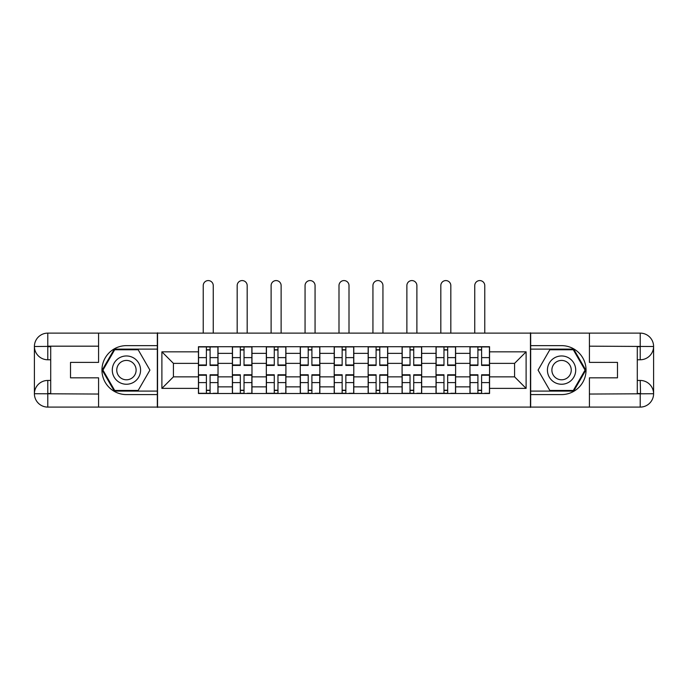 <?xml version="1.0" encoding="UTF-8"?>
<svg xmlns="http://www.w3.org/2000/svg" width="688" height="688" viewBox="0 0 688 688"><rect width="100%" height="100%" fill="white"/><g stroke="black" fill="none" stroke-linecap="round" stroke-linejoin="round"><path stroke-width="1.03" d="M92.708 407.098L595.292 407.098M595.292 333.121L92.708 333.121M232.389 393.493L232.389 353.357L218.027 353.357L218.027 393.493M218.027 353.357L218.027 346.718M232.389 353.357L232.389 346.718M251.971 346.718L251.971 393.493M266.325 393.493L266.325 346.718M285.907 346.718L285.907 393.493M300.269 393.493L300.269 346.718M319.851 346.718L319.851 393.493M334.213 393.493L334.213 346.718M353.787 346.718L353.787 393.493M368.149 393.493L368.149 346.718M387.731 346.718L387.731 393.493M402.093 393.493L402.093 346.718M421.675 346.718L421.675 393.493M436.029 393.493L436.029 346.718M455.611 346.718L455.611 393.493M469.973 393.493L469.973 346.718M469.973 376.852L455.611 376.852M436.029 376.852L421.675 376.852M402.093 376.852L387.731 376.852M368.149 376.852L353.787 376.852M334.213 376.852L319.851 376.852M300.269 376.852L285.907 376.852M266.325 376.852L251.971 376.852M232.389 376.852L218.027 376.852M469.973 363.367L455.611 363.367M436.029 363.367L421.675 363.367M402.093 363.367L387.731 363.367M368.149 363.367L353.787 363.367M334.213 363.367L319.851 363.367M300.269 363.367L285.907 363.367M266.325 363.367L251.971 363.367M232.389 363.367L218.027 363.367M173.428 376.852L198.445 376.852L198.445 363.367L173.428 363.367L173.428 376.852L161.895 388.385L161.895 351.835L198.445 351.835L198.445 363.367M489.555 363.367L489.555 376.852L514.572 376.852L514.572 363.367L489.555 363.367L489.555 346.718L198.445 346.718L198.445 351.835M489.555 351.835L526.105 351.835L526.105 388.385L489.555 388.385L489.555 376.852M198.445 376.852L198.445 393.493L489.555 393.493L489.555 388.385M198.445 388.385L161.895 388.385M530.457 407.425L530.457 332.794M157.543 407.425L157.543 332.794M210.089 390.234L206.391 390.234M206.391 349.986L210.089 349.986M244.025 390.234L240.327 390.234M240.327 349.986L244.025 349.986M277.969 390.234L274.271 390.234M274.271 349.986L277.969 349.986M311.905 390.234L308.207 390.234M308.207 349.986L311.905 349.986M345.849 390.234L342.151 390.234M342.151 349.986L345.849 349.986M379.793 390.234L376.095 390.234M376.095 349.986L379.793 349.986M413.729 390.234L410.031 390.234M410.031 349.986L413.729 349.986M447.673 390.234L443.975 390.234M443.975 349.986L447.673 349.986M481.609 390.234L477.911 390.234M477.911 349.986L481.609 349.986M161.895 351.835L173.428 363.367M514.572 376.852L526.105 388.385M514.572 363.367L526.105 351.835M213.246 332.794L213.246 285.58A5.005 5.005 0 0 0 208.24 280.575A5.005 5.005 0 0 0 203.235 285.58L203.235 332.794M210.089 364.967L217.915 364.967L217.915 365.431L210.089 365.431L210.089 346.941L217.915 346.941L213.564 346.941M217.915 364.967L217.915 346.941M206.391 349.762L210.089 349.762M206.391 346.941L198.557 346.941L198.557 365.431L206.391 365.431L206.391 346.941L210.089 346.941M206.391 375.244L198.557 375.244L198.557 374.788L206.391 374.788L206.391 393.278L198.557 393.278L202.908 393.278M198.557 375.244L198.557 393.278M210.089 390.449L206.391 390.449M213.564 393.278L217.915 393.278L217.915 374.788L210.089 374.788L210.089 393.278L203.235 393.278M217.915 393.278L213.246 393.278M247.181 332.794L247.181 285.58A5.005 5.005 0 0 0 242.176 280.575A5.005 5.005 0 0 0 237.171 285.58L237.171 332.794M244.025 365.431L244.025 346.941L251.86 346.941L251.86 365.431L244.025 365.431M240.327 349.762L244.025 349.762M240.327 346.941L232.492 346.941L232.492 365.431L240.327 365.431L240.327 346.941L244.025 346.941M281.125 332.794L281.125 285.58A5.005 5.005 0 0 0 276.12 280.575A5.005 5.005 0 0 0 271.115 285.58L271.115 332.794M277.969 365.431L277.969 346.941L285.804 346.941L285.804 365.431L277.969 365.431M274.271 349.762L277.969 349.762M274.271 346.941L266.437 346.941L266.437 365.431L274.271 365.431L274.271 346.941L277.969 346.941M50.714 359.772L47.782 359.772A13.382 13.382 0 0 1 34.4 346.503A13.382 13.382 0 0 1 47.782 333.121L157.328 333.121L157.328 345.634L126.429 345.634A24.476 24.476 0 0 0 101.953 370.11A24.476 24.476 0 0 0 126.429 394.585L157.328 394.585L157.328 407.098L47.782 407.098A13.382 13.382 0 0 1 34.4 393.717A13.382 13.382 0 0 1 47.782 380.447L50.714 380.447M157.328 394.585L157.328 345.634M98.582 333.121L98.582 362.387L70.52 362.387L70.52 377.832L98.582 377.832L98.582 407.098M98.582 346.176L47.782 346.176L47.782 359.772A13.382 13.382 0 0 1 34.4 346.503L34.4 393.717L98.582 394.043M47.782 394.043L47.782 407.098A13.382 13.382 0 0 1 34.4 393.717A13.382 13.382 0 0 1 47.782 380.447L47.782 393.493L50.714 393.493L50.714 346.718L47.782 346.718M157.328 349.117L114.311 349.117L102.185 370.11L114.311 391.102L157.328 391.102M47.782 359.772A13.382 13.382 0 0 1 34.4 346.503L47.438 346.399M637.286 380.447L640.218 380.447A13.382 13.382 0 0 1 653.6 393.717A13.382 13.382 0 0 1 640.218 407.098L530.672 407.098L530.672 394.585L561.571 394.585A24.476 24.476 0 0 0 586.047 370.11A24.476 24.476 0 0 0 561.571 345.634L530.672 345.634L530.672 333.121L640.218 333.121A13.382 13.382 0 0 1 653.6 346.503A13.382 13.382 0 0 1 640.218 359.772L637.286 359.772M530.672 345.634L530.672 394.585M589.418 407.098L589.418 377.832L617.48 377.832L617.48 362.387L589.418 362.387L589.418 333.121M640.545 393.82L640.218 380.447A13.382 13.382 0 0 1 653.6 393.717L653.6 346.503L589.418 346.176M640.218 346.176L640.218 333.121A13.382 13.382 0 0 1 653.6 346.503A13.382 13.382 0 0 1 640.218 359.772L640.218 346.718L637.286 346.718L637.286 393.493L640.218 393.493M530.672 391.102L573.689 391.102L585.815 370.11L573.689 349.117L530.672 349.117M640.218 380.447A13.382 13.382 0 0 1 653.6 393.717L640.562 393.811M112.29 370.11A14.138 14.138 0 0 0 126.429 384.248A14.138 14.138 0 0 0 140.576 370.11A14.138 14.138 0 0 0 126.429 355.963A14.138 14.138 0 0 0 112.29 370.11M116.754 370.11A9.684 9.684 0 0 0 126.429 379.793A9.684 9.684 0 0 0 136.112 370.11A9.684 9.684 0 0 0 126.429 360.426A9.684 9.684 0 0 0 116.754 370.11M138.176 349.762L149.924 370.11L138.176 390.449L114.69 390.449L102.942 370.11L114.69 349.762L138.176 349.762M547.424 370.11A14.138 14.138 0 0 0 561.571 384.248A14.138 14.138 0 0 0 575.71 370.11A14.138 14.138 0 0 0 561.571 355.963A14.138 14.138 0 0 0 547.424 370.11M551.888 370.11A9.684 9.684 0 0 0 561.571 379.793A9.684 9.684 0 0 0 571.246 370.11A9.684 9.684 0 0 0 561.571 360.426A9.684 9.684 0 0 0 551.888 370.11M573.31 349.762L585.058 370.11L573.31 390.449L549.824 390.449L538.076 370.11L549.824 349.762L573.31 349.762M240.327 375.244L232.492 375.244L232.492 374.788L240.327 374.788L240.327 393.278L232.492 393.278L236.844 393.278M232.492 375.244L232.492 393.278M244.025 390.449L240.327 390.449M247.508 393.278L251.86 393.278L251.86 374.788L244.025 374.788L244.025 393.278L237.171 393.278M251.86 393.278L247.181 393.278M274.271 375.244L266.437 375.244L266.437 374.788L274.271 374.788L274.271 393.278L266.437 393.278L270.788 393.278M266.437 375.244L266.437 393.278M277.969 390.449L274.271 390.449M281.452 393.278L285.804 393.278L285.804 374.788L277.969 374.788L277.969 393.278L271.115 393.278M285.804 393.278L281.125 393.278M315.061 332.794L315.061 285.58A5.005 5.005 0 0 0 310.056 280.575A5.005 5.005 0 0 0 305.059 285.58L305.059 332.794M311.905 365.431L311.905 346.941L319.739 346.941L319.739 365.431L311.905 365.431M308.207 349.762L311.905 349.762M308.207 346.941L300.381 346.941L300.381 365.431L308.207 365.431L308.207 346.941L311.905 346.941M349.005 332.794L349.005 285.58A5.005 5.005 0 0 0 344 280.575A5.005 5.005 0 0 0 338.995 285.58L338.995 332.794M345.849 364.967L353.684 364.967L353.684 365.431L345.849 365.431L345.849 346.941L353.684 346.941L349.332 346.941M353.684 364.967L353.684 346.941M342.151 349.762L345.849 349.762M342.151 346.941L334.316 346.941L334.316 365.431L342.151 365.431L342.151 346.941L345.849 346.941M382.941 332.794L382.941 285.58A5.005 5.005 0 0 0 377.944 280.575A5.005 5.005 0 0 0 372.939 285.58L372.939 332.794M379.793 364.967L387.619 364.967L387.619 365.431L379.793 365.431L379.793 346.941L387.619 346.941L383.268 346.941M387.619 364.967L387.619 346.941M376.095 349.762L379.793 349.762M376.095 346.941L368.261 346.941L368.261 365.431L376.095 365.431L376.095 346.941L379.793 346.941M308.207 375.244L300.381 375.244L300.381 374.788L308.207 374.788L308.207 393.278L300.381 393.278L304.732 393.278M300.381 375.244L300.381 393.278M311.905 390.449L308.207 390.449M315.388 393.278L319.739 393.278L319.739 374.788L311.905 374.788L311.905 393.278L305.059 393.278M319.739 393.278L315.061 393.278M342.151 375.244L334.316 375.244L334.316 374.788L342.151 374.788L342.151 393.278L334.316 393.278L338.668 393.278M334.316 375.244L334.316 393.278M345.849 390.449L342.151 390.449M349.332 393.278L353.684 393.278L353.684 374.788L345.849 374.788L345.849 393.278L338.995 393.278M353.684 393.278L349.005 393.278M376.095 375.244L368.261 375.244L368.261 374.788L376.095 374.788L376.095 393.278L368.261 393.278L372.612 393.278M368.261 375.244L368.261 393.278M379.793 390.449L376.095 390.449M383.268 393.278L387.619 393.278L387.619 374.788L379.793 374.788L379.793 393.278L372.939 393.278M387.619 393.278L382.941 393.278M416.885 332.794L416.885 285.58A5.005 5.005 0 0 0 411.88 280.575A5.005 5.005 0 0 0 406.875 285.58L406.875 332.794M413.729 364.967L421.563 364.967L421.563 365.431L413.729 365.431L413.729 346.941L421.563 346.941L417.212 346.941M421.563 364.967L421.563 346.941M410.031 349.762L413.729 349.762M410.031 346.941L402.196 346.941L402.196 365.431L410.031 365.431L410.031 346.941L413.729 346.941M410.031 375.244L402.196 375.244L402.196 374.788L410.031 374.788L410.031 393.278L402.196 393.278L406.548 393.278M402.196 375.244L402.196 393.278M413.729 390.449L410.031 390.449M417.212 393.278L421.563 393.278L421.563 374.788L413.729 374.788L413.729 393.278L406.875 393.278M421.563 393.278L416.885 393.278M450.829 332.794L450.829 285.58A5.005 5.005 0 0 0 445.824 280.575A5.005 5.005 0 0 0 440.819 285.58L440.819 332.794M447.673 364.967L455.508 364.967L455.508 365.431L447.673 365.431L447.673 346.941L455.508 346.941L451.156 346.941M455.508 364.967L455.508 346.941M443.975 349.762L447.673 349.762M443.975 346.941L436.14 346.941L436.14 365.431L443.975 365.431L443.975 346.941L447.673 346.941M443.975 375.244L436.14 375.244L436.14 374.788L443.975 374.788L443.975 393.278L436.14 393.278L440.492 393.278M436.14 375.244L436.14 393.278M447.673 390.449L443.975 390.449M451.156 393.278L455.508 393.278L455.508 374.788L447.673 374.788L447.673 393.278L440.819 393.278M455.508 393.278L450.829 393.278M484.765 332.794L484.765 285.58A5.005 5.005 0 0 0 479.76 280.575A5.005 5.005 0 0 0 474.754 285.58L474.754 332.794M481.609 365.431L481.609 346.941L489.443 346.941L489.443 365.431L481.609 365.431M477.911 349.762L481.609 349.762M477.911 346.941L470.085 346.941L470.085 365.431L477.911 365.431L477.911 346.941L481.609 346.941M477.911 375.244L470.085 375.244L470.085 374.788L477.911 374.788L477.911 393.278L470.085 393.278L474.436 393.278M470.085 375.244L470.085 393.278M481.609 390.449L477.911 390.449M485.092 393.278L489.443 393.278L489.443 374.788L481.609 374.788L481.609 393.278L474.754 393.278M489.443 393.278L484.765 393.278M436.029 353.357L421.675 353.357M402.093 353.357L387.731 353.357M368.149 353.357L353.787 353.357M334.213 353.357L319.851 353.357M300.269 353.357L285.907 353.357M266.325 353.357L251.971 353.357M469.973 353.357L455.611 353.357M436.029 386.862L421.675 386.862M402.093 386.862L387.731 386.862M368.149 386.862L353.787 386.862M334.213 386.862L319.851 386.862M300.269 386.862L285.907 386.862M266.325 386.862L251.971 386.862M232.389 386.862L218.027 386.862M469.973 386.862L455.611 386.862M210.089 357.622L217.915 357.622M198.557 364.967L206.391 364.967M198.557 357.622L206.391 357.622M206.391 382.597L198.557 382.597M217.915 375.244L210.089 375.244M217.915 382.597L210.089 382.597M244.025 364.967L251.86 364.967M244.025 357.622L251.86 357.622M232.492 364.967L240.327 364.967M232.492 357.622L240.327 357.622M277.969 364.967L285.804 364.967M277.969 357.622L285.804 357.622M266.437 364.967L274.271 364.967M266.437 357.622L274.271 357.622M34.4 393.717A13.382 13.382 0 0 1 47.782 380.447M34.4 346.503A13.382 13.382 0 0 1 47.782 333.121L47.782 346.176M589.418 394.043L640.537 393.803M653.6 346.503A13.382 13.382 0 0 1 640.218 359.772M653.6 393.717A13.382 13.382 0 0 1 640.218 407.098L640.218 394.043M240.327 382.597L232.492 382.597M251.86 375.244L244.025 375.244M251.86 382.597L244.025 382.597M274.271 382.597L266.437 382.597M285.804 375.244L277.969 375.244M285.804 382.597L277.969 382.597M311.905 364.967L319.739 364.967M311.905 357.622L319.739 357.622M300.381 364.967L308.207 364.967M300.381 357.622L308.207 357.622M345.849 357.622L353.684 357.622M334.316 364.967L342.151 364.967M334.316 357.622L342.151 357.622M379.793 357.622L387.619 357.622M368.261 364.967L376.095 364.967M368.261 357.622L376.095 357.622M308.207 382.597L300.381 382.597M319.739 375.244L311.905 375.244M319.739 382.597L311.905 382.597M342.151 382.597L334.316 382.597M353.684 375.244L345.849 375.244M353.684 382.597L345.849 382.597M376.095 382.597L368.261 382.597M387.619 375.244L379.793 375.244M387.619 382.597L379.793 382.597M413.729 357.622L421.563 357.622M402.196 364.967L410.031 364.967M402.196 357.622L410.031 357.622M410.031 382.597L402.196 382.597M421.563 375.244L413.729 375.244M421.563 382.597L413.729 382.597M447.673 357.622L455.508 357.622M436.14 364.967L443.975 364.967M436.14 357.622L443.975 357.622M443.975 382.597L436.14 382.597M455.508 375.244L447.673 375.244M455.508 382.597L447.673 382.597M481.609 364.967L489.443 364.967M481.609 357.622L489.443 357.622M470.085 364.967L477.911 364.967M470.085 357.622L477.911 357.622M477.911 382.597L470.085 382.597M489.443 375.244L481.609 375.244M489.443 382.597L481.609 382.597"/></g></svg>
